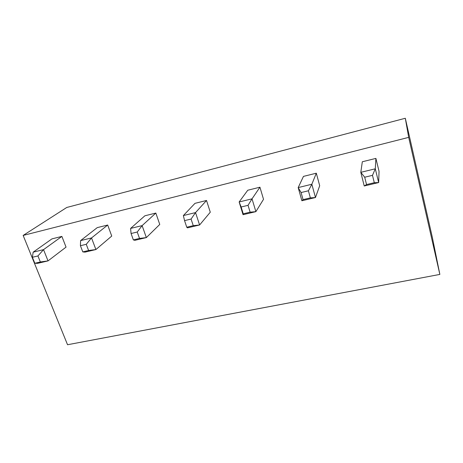 <?xml version="1.0" encoding="UTF-8"?>
<svg xmlns="http://www.w3.org/2000/svg" width="463" height="463" viewBox="0 0 463 463"><rect width="100%" height="100%" fill="white"/><g stroke="black" fill="none" stroke-linecap="round" stroke-linejoin="round"><path stroke-width="0.69" d="M405.304 118.262L432.401 237.675L439.85 274.414L67.54 344.738L23.15 235.43L66.759 207.47L405.304 118.262L408.69 137.372L439.85 274.414M408.69 137.372L23.15 235.43M37.931 255.952L40.356 261.965L34.823 263.279L32.393 257.289L37.931 255.952L43.534 249.638L48.03 260.889L66.047 247.12L61.874 236.414L43.534 249.638L33.157 252.167L51.96 238.873L61.874 236.414M97.271 227.617L107.688 225.03L91.529 237.941L80.603 240.604L97.271 227.617M80.603 240.604L80.417 245.714L86.257 244.308L91.529 237.941L95.899 249.545L111.739 236.061L107.688 225.03M263.522 199.321L259.934 187.202L252.022 198.835L239.145 201.972L243.046 214.687L255.883 211.649L263.522 199.321M248.041 205.329L250.124 212.181L255.883 211.649L252.022 198.835L248.041 205.329L241.142 206.99L239.145 201.972L247.769 190.229L259.934 187.202M191.074 219.051L193.262 225.678L186.757 227.223L184.558 220.625L191.074 219.051L195.542 212.598L199.599 224.983L210.283 212.21L206.521 200.473L195.542 212.598L183.371 215.561L194.987 203.344L206.521 200.473M144.884 215.787L155.84 213.067L142.124 225.614L130.601 228.421L144.884 215.787M130.601 228.421L131.07 233.514L137.233 232.027L142.124 225.614L146.349 237.594L159.758 224.439L155.84 213.067M372.483 175.344L374.301 182.717L378.659 182.561L375.29 168.798L372.483 175.344L364.711 177.219L360.804 172.329L362.315 161.772L375.898 158.392L375.29 168.798L360.804 172.329L364.231 185.981L378.659 182.561L379.052 171.356L375.898 158.392M319.696 185.721L316.31 173.197L311.842 184.257L298.189 187.584L301.876 200.751L315.471 197.533L319.696 185.721M308.404 190.785L310.366 197.886L315.471 197.533L311.842 184.257L308.404 190.785L301.089 192.544L298.189 187.584L303.462 176.391L316.31 173.197M40.356 261.965L48.03 260.889L37.682 263.337L34.823 263.279M95.899 249.545L85.001 252.132L82.784 251.895L88.618 250.512L95.899 249.545M193.262 225.678L199.599 224.983L187.463 227.854L186.757 227.223M146.349 237.594L134.86 240.32L133.356 239.892L139.513 238.433L146.349 237.594M32.393 257.289L33.157 252.167M86.257 244.308L88.618 250.512M80.417 245.714L82.784 251.895M241.142 206.99L243.237 213.819L243.046 214.687M250.124 212.181L243.237 213.819M184.558 220.625L183.371 215.561M137.233 232.027L139.513 238.433M131.07 233.514L133.356 239.892M374.301 182.717L366.546 184.558L364.231 185.981M364.711 177.219L366.546 184.558M310.366 197.886L303.062 199.622L301.876 200.751M301.089 192.544L303.062 199.622"/></g></svg>
